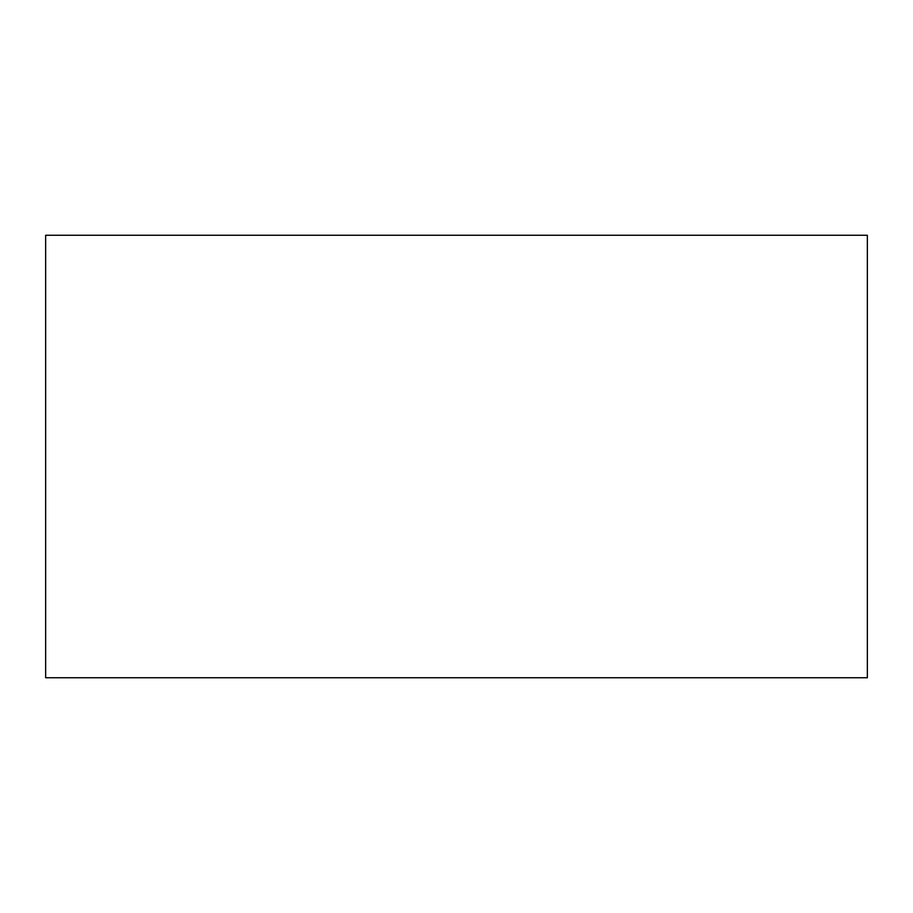 <?xml version="1.0" encoding="UTF-8"?>
<svg xmlns="http://www.w3.org/2000/svg" width="913" height="913" viewBox="0 0 913 913"><rect width="100%" height="100%" fill="white"/><g stroke="black" fill="none" stroke-linecap="round" stroke-linejoin="round"><path stroke-width="1.37" d="M867.35 677.731L45.65 677.731L867.35 677.731L867.35 235.269L45.65 235.269L867.35 235.269L867.35 677.731M45.65 235.269L45.65 677.731L45.65 235.269"/></g></svg>
